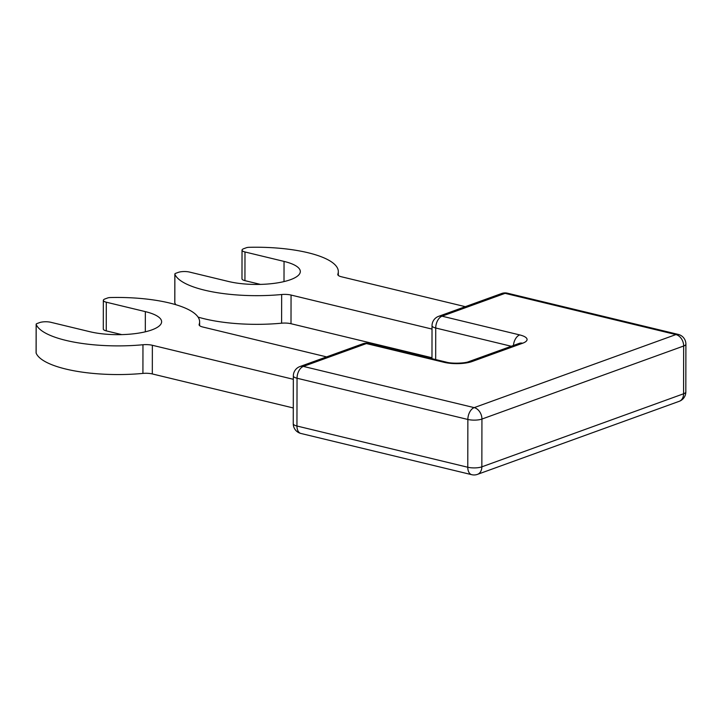 <?xml version="1.0" encoding="UTF-8"?>
<svg xmlns="http://www.w3.org/2000/svg" width="722" height="722" viewBox="0 0 722 722"><rect width="100%" height="100%" fill="white"/><g stroke="black" fill="none" stroke-linecap="round" stroke-linejoin="round"><path stroke-width="1.08" d="M519.687 343.23L519.199 343.383A10 7.419 70.1 0 1 522.62 343.23L472.188 361.496A10 7.419 -109.9 0 0 468.758 361.65C465.401 363.256 452.134 363.861 446.377 362.146A10 6.02 103.6 0 0 444.048 362.309L366.397 343.573L303.357 366.406L474.183 407.632A10 7.419 70.1 0 1 481.935 419.058L683.662 346.009A10 2.951 0.1 0 0 685.9 344.15A10 10 0 0 0 678.247 334.412L507.422 293.186A10 10 0 0 0 501.664 293.502L438.624 316.335A10 10 0 0 0 432.027 325.721L431.973 358.672M432.027 329.079L291.056 295.054A10 2.951 0.1 0 0 281.661 294.522A82.01 24.214 0.1 0 1 174.868 274.198A3.998 1.182 0.1 0 1 174.841 274.053A3.998 1.182 0.1 0 1 175.735 273.313L178.253 272.393A8.005 2.365 0.1 0 1 189.516 272.068L228.567 281.499A44.006 12.996 0.1 0 0 290.47 279.694A44.006 12.996 0.1 0 0 300.316 271.526A44.006 12.996 0.1 0 0 284.044 261.409L244.993 251.978A8.005 2.365 0.1 0 1 242.032 250.137A8.005 2.365 0.1 0 1 243.819 248.657L246.337 247.745A3.998 1.182 0.1 0 1 249.099 247.312A82.01 24.214 0.1 0 1 338.32 271.589A82.01 24.214 0.1 0 1 337.842 274.18A10 2.951 0.1 0 0 337.788 274.486A10 2.951 0.1 0 0 341.488 276.788L465.302 306.67M431.973 357.742L291.002 323.718A10 2.951 0.1 0 0 281.607 323.194L281.661 294.522M174.823 302.581A3.998 1.182 0.1 0 0 174.787 302.717A3.998 1.182 0.1 0 0 174.823 302.861A82.01 24.214 0.1 0 0 175.807 304.702M198.063 317.093A82.01 24.214 0.1 0 0 281.607 323.194M260.462 284.396L244.938 280.65L244.993 251.978M242.032 250.137L241.978 278.809A8.005 2.365 0.1 0 0 244.938 280.65M293.331 379.294L152.36 345.278A10 2.951 0.1 0 0 142.965 344.746A82.01 24.214 0.1 0 1 36.181 324.413A3.998 1.182 0.1 0 1 36.154 324.277A3.998 1.182 0.1 0 1 37.048 323.537L39.566 322.617A8.005 2.365 0.1 0 1 50.82 322.292L89.871 331.714A44.006 12.996 0.1 0 0 151.782 329.918A44.006 12.996 0.1 0 0 161.62 321.75A44.006 12.996 0.1 0 0 145.348 311.624L106.296 302.202A8.005 2.365 0.1 0 1 103.336 300.361A8.005 2.365 0.1 0 1 105.132 298.881L107.65 297.969A3.998 1.182 0.1 0 1 110.403 297.536A82.01 24.214 0.1 0 1 199.624 321.813A82.01 24.214 0.1 0 1 199.155 324.395A10 2.951 0.1 0 0 199.101 324.71A10 2.951 0.1 0 0 202.792 327.012L326.606 356.894M293.285 407.966L152.315 373.942A10 2.951 0.1 0 0 142.92 373.409L142.965 344.746M36.127 352.805A3.998 1.182 0.1 0 0 36.1 352.941A3.998 1.182 0.1 0 0 36.127 353.085A82.01 24.214 0.1 0 0 142.92 373.409M121.774 334.62L106.251 330.875L106.296 302.202M103.336 300.361L103.291 329.033A8.005 2.365 0.1 0 0 106.251 330.875M474.183 407.632L675.918 334.575A10 7.419 70.1 0 1 683.662 346.009L683.581 393.788L481.845 466.836A10 2.951 -179.9 0 1 467.775 467.242L296.95 426.016A10 6.02 -76.4 0 0 300.912 433.462L471.737 474.688A10 6.02 -76.4 0 1 467.775 467.242L467.865 419.464A10 6.02 103.6 0 1 474.183 407.632M507.422 293.186A10 6.02 -76.4 0 0 505.093 293.349L675.918 334.575A10 6.02 -76.4 0 1 678.247 334.412M679.221 401.315A10 10 0 0 0 685.819 391.929A10 2.951 0.1 0 1 683.581 393.788A10 7.419 -109.9 0 1 679.221 401.315L477.486 474.363A10 7.419 -109.9 0 0 481.845 466.836L481.935 419.058A10 2.951 -179.9 0 1 467.865 419.464L297.04 378.238A10 2.951 -179.9 0 1 293.34 375.936L293.258 423.715A10 2.951 0.1 0 0 296.95 426.016L297.04 378.238A10 6.02 103.6 0 1 303.357 366.406A10 7.419 -109.9 0 0 299.937 366.55A10 10 0 0 0 293.34 375.936M438.624 316.335A10 7.419 -109.9 0 1 442.044 316.182L505.093 293.349A10 7.419 -109.9 0 0 501.664 293.502M513.432 345.468A10 6.02 103.6 0 1 519.696 334.918L442.044 316.182A10 6.02 103.6 0 0 435.727 328.014A10 2.951 -179.9 0 1 432.027 325.721M446.377 362.146L368.725 343.41A10 6.02 -76.4 0 0 366.397 343.573A10 7.419 -109.9 0 0 362.976 343.726L299.937 366.55M435.673 359.565L435.727 328.014L511.275 346.253M519.696 334.918A19.999 5.911 -179.9 0 1 522.62 343.23M472.188 361.496A19.999 5.911 -179.9 0 1 444.048 362.309M291.002 323.718L291.056 295.054M174.823 302.861L174.868 274.198M284.008 281.589L284.044 261.409M337.842 274.802L337.842 274.18M152.315 373.942L152.36 345.278M36.127 353.085L36.181 324.413M145.321 331.813L145.348 311.624M199.155 325.026L199.155 324.395M293.258 423.715A10 10 0 0 0 300.912 433.462M519.199 343.383L468.758 361.65M368.725 343.41A10 10 0 0 0 362.976 343.726M471.737 474.688A10 10 0 0 0 477.486 474.363M685.819 391.929L685.9 344.15M174.787 302.717L174.841 274.053M338.311 275.434L338.32 271.589M36.1 352.941L36.154 324.277M199.624 325.658L199.624 321.813"/></g></svg>
